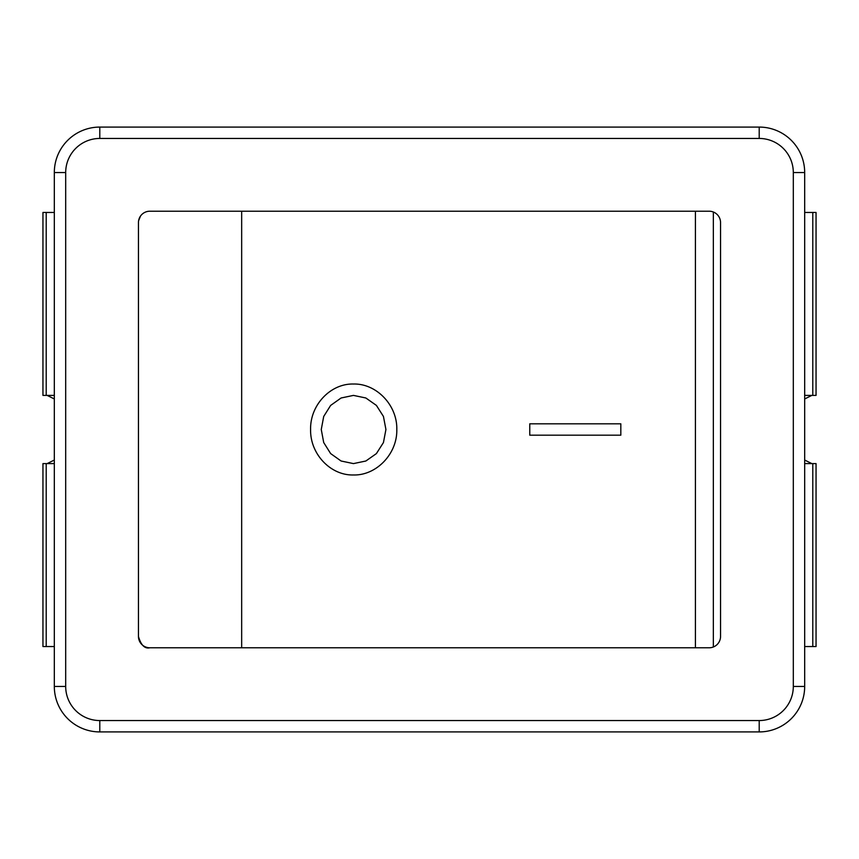 <?xml version="1.0" encoding="UTF-8"?>
<svg xmlns="http://www.w3.org/2000/svg" width="859" height="859" viewBox="0 0 859 859"><rect width="100%" height="100%" fill="white"/><g stroke="black" fill="none" stroke-linecap="round" stroke-linejoin="round"><path stroke-width="1.29" d="M54.321 463.602L42.95 463.602L42.95 646.537L54.321 646.537M54.321 212.463L42.95 212.463L42.95 395.398L54.321 395.398M47.138 463.602L54.321 460.048M54.321 398.952L47.138 395.398M709.18 211.217A11.371 11.371 0 0 1 720.551 222.578A11.371 11.371 0 0 0 709.18 211.217L149.82 211.217A11.371 11.371 0 0 0 138.449 222.578L138.557 221.074M138.589 220.806L140.447 216.157A11.371 11.371 0 0 0 138.449 222.578L138.449 636.422A11.371 11.371 0 0 0 149.82 647.783C144.763 648.964 140.973 645.173 138.449 636.422M149.82 647.783L241.669 647.783L241.669 211.217M241.669 647.783L695.414 647.783L695.414 211.217M695.414 647.783L709.18 647.783A11.371 11.371 0 0 0 720.551 636.422A11.371 11.371 0 0 1 709.18 647.783M804.679 395.398L816.05 395.398L816.05 212.463L804.679 212.463M804.679 646.537L816.05 646.537L816.05 463.602L804.679 463.602M811.862 395.398L804.679 398.952M804.679 460.048L811.862 463.602M720.551 222.578L720.551 636.422M804.679 686.438L804.679 172.562A45.473 45.473 0 0 0 759.206 127.078L99.794 127.078A45.473 45.473 0 0 0 54.321 172.562L54.321 686.438A45.473 45.473 0 0 0 99.794 731.922L759.206 731.922A45.473 45.473 0 0 0 804.679 686.438L793.308 686.438A34.102 34.102 0 0 1 759.206 720.551L759.206 731.922M46.214 463.602L46.214 646.537M46.214 212.463L46.214 395.398M396.804 429.5C397.406 453.863 376.349 475.628 353.457 474.973C330.522 475.596 310.045 453.928 310.593 429.5C310.045 405.072 330.522 383.404 353.457 384.027C376.349 383.372 397.406 405.137 396.804 429.5M385.927 429.5L383.447 416.454L376.403 405.405L365.848 397.985L353.457 395.398L341.087 397.996L330.629 405.427L323.703 416.465L321.266 429.5L323.703 442.535L330.629 453.573L341.087 461.004L353.457 463.602L365.848 461.015L376.403 453.595L383.447 442.546L385.927 429.5M620.821 435.18L529.767 435.18L529.767 423.82L620.821 423.82L620.821 435.18M812.786 395.398L812.786 212.463M812.786 646.537L812.786 463.602M804.679 172.562L793.308 172.562L793.308 686.438M759.206 127.078L759.206 138.449A34.102 34.102 0 0 1 793.308 172.562M99.794 127.078L99.794 138.449L759.206 138.449M759.206 720.551L99.794 720.551L99.794 731.922M54.321 172.562L65.692 172.562A34.102 34.102 0 0 1 99.794 138.449M99.794 720.551A34.102 34.102 0 0 1 65.692 686.438L54.321 686.438M65.692 686.438L65.692 172.562M713.346 212.001L713.346 646.999"/></g></svg>
